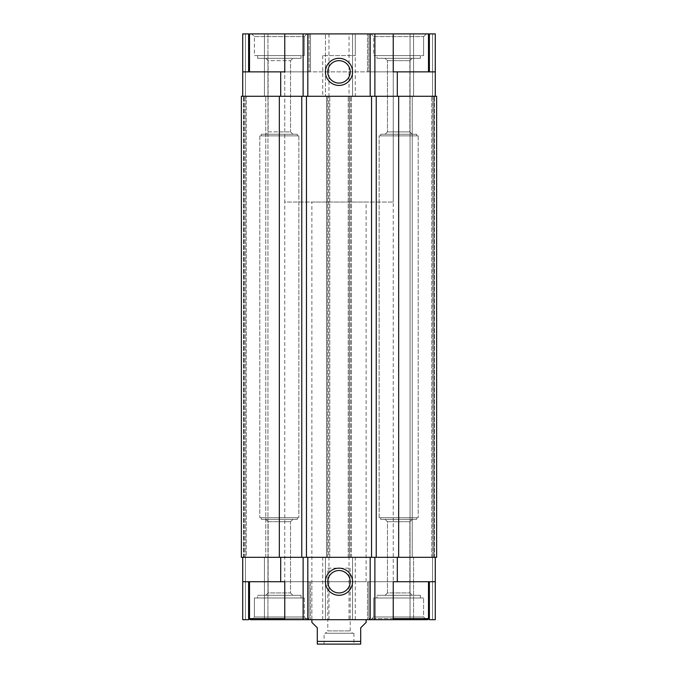 <?xml version="1.0" encoding="UTF-8"?>
<svg xmlns="http://www.w3.org/2000/svg" width="678" height="678" viewBox="0 0 678 678"><rect width="100%" height="100%" fill="white"/><g stroke="black" fill="none" stroke-linecap="round" stroke-linejoin="round"><path stroke-width="0.51" stroke-dasharray="3.39 2.54" d="M248.623 71.868L248.623 33.9L310.524 33.9L242.724 33.9L267.946 33.9L242.724 33.9L242.724 71.868L435.276 71.868L429.377 71.868L435.276 71.868L435.276 96.276L280.692 96.276L325.44 96.276L325.44 33.9L325.44 96.276L329.779 96.276L241.368 96.276L245.165 96.276L241.368 96.276L241.368 557.316L241.368 96.276L241.368 557.316L435.276 557.316L348.221 557.316L351.475 557.316L349.306 557.316L349.306 96.276L436.632 96.276L434.462 96.276L436.632 96.276L436.632 557.316L434.462 557.316L436.632 557.316L436.632 96.276L436.632 557.316L398.664 557.316L398.664 96.276M249.504 71.868L309.168 71.868L249.504 71.868L309.168 71.868L249.504 71.868L249.504 33.9L309.168 33.9L249.504 33.9L309.168 33.9L309.168 71.868L309.168 33.9L284.76 33.9L349.034 33.9L349.034 96.276L351.475 96.276L349.034 96.276M296.371 581.724L393.24 581.724L296.371 581.724M381.629 71.868L429.377 71.868L381.629 71.868M435.276 71.868L435.276 33.9L435.276 96.276L410.266 96.276L435.276 96.276L435.276 33.9L367.476 33.9L428.496 33.9L368.832 33.9L368.832 71.868L428.496 71.868L368.832 71.868L428.496 71.868L368.832 71.868L368.832 33.9L393.24 33.9L393.24 71.868L284.76 71.868L284.76 202.044L393.24 202.044L284.76 202.044M416.69 134.244L380.638 134.244L416.69 134.244L380.638 134.244L380.638 135.871L416.69 135.871L380.638 135.871L416.69 135.871L380.638 135.871L380.638 134.244L416.69 134.244L416.69 135.871L416.69 134.244M385.104 134.244L412.224 134.244L385.104 134.244L412.224 134.244L385.104 134.244L387.452 131.896L409.876 131.896L387.452 131.896L409.876 131.896L387.452 131.896L385.104 134.244M261.31 517.721L297.362 517.721L261.31 517.721L261.31 519.348L297.362 519.348L261.31 519.348L297.362 519.348L261.31 519.348L261.31 517.721L297.362 517.721L261.31 517.721M379.138 135.871L418.19 135.871L379.138 135.871L379.138 517.721L418.19 517.721L379.138 517.721L418.19 517.721L379.138 517.721L379.138 135.871L418.19 135.871L379.138 135.871M310.524 33.9L284.76 33.9L310.524 33.9L310.524 71.868L310.524 33.9M349.034 33.9L393.24 33.9L393.24 581.724L435.276 581.724L381.629 581.724L435.276 581.724L435.276 557.316L432.564 557.316L435.276 557.316L435.276 619.692L410.054 619.692L410.054 33.9L410.054 619.692L435.276 619.692L435.276 557.316L435.276 619.692L367.476 619.692L429.377 619.692L429.377 581.724M398.664 557.316L349.306 557.316L349.306 96.276L352.56 96.276L352.56 33.9L352.56 96.276L355.272 96.276L355.272 33.9L322.728 33.9L355.272 33.9L355.272 55.596L322.728 55.596L355.272 55.596M429.377 33.9L429.377 71.868M393.24 33.9L393.24 202.044M355.272 96.276L435.276 96.276M248.623 581.724L248.623 619.692L310.524 619.692L242.724 619.692L245.436 619.692L242.724 619.692L242.724 581.724L284.76 581.724L284.76 619.692L349.034 619.692L349.034 557.316M284.76 33.9L284.76 581.724L310.524 581.724L284.76 581.724L284.76 619.692L284.76 581.724M242.724 71.868L242.724 33.9L242.724 96.276L280.692 96.276L242.724 96.276M264.42 96.276L245.436 96.276L267.946 96.276L264.42 96.276L264.42 33.9L264.42 96.276M267.946 33.9L267.946 96.276L246.25 96.276L267.946 96.276L267.946 33.9M267.946 557.316L267.946 96.276L267.946 557.316L264.42 557.316L267.946 557.316L267.946 619.692L267.946 557.316M246.25 96.276L245.165 96.276L246.25 96.276L246.25 557.316L265.776 557.316L246.25 557.316L246.25 96.276M433.92 96.276L432.835 96.276L433.92 96.276L433.92 557.316L434.462 557.316L431.75 557.316L433.92 557.316L433.92 96.276M432.835 96.276L412.224 96.276L432.835 96.276L432.835 557.316L432.835 96.276M412.224 96.276L410.266 96.276L412.224 96.276L412.224 557.316L410.266 557.316L431.75 557.316L412.224 557.316L412.224 96.276M413.58 557.316L432.564 557.316L413.58 557.316L413.58 619.692L413.58 557.316M245.436 619.692L267.946 619.692L245.436 619.692L245.436 557.316L245.436 619.692M428.496 581.724L428.496 618.607L368.832 618.607L368.832 581.724L428.496 581.724L368.832 581.724L428.496 581.724L368.832 581.724L368.832 618.607L369.917 619.692L368.832 618.607L428.496 618.607L427.411 619.692L349.034 619.692M311.88 202.044L366.12 202.044L311.88 202.044L311.88 619.692L366.12 619.692L311.88 619.692L311.88 581.724L366.12 581.724L311.88 581.724M372.544 581.724L393.24 581.724L372.544 581.724M284.76 618.607L309.168 618.607L309.168 581.724L249.504 581.724L309.168 581.724L249.504 581.724L309.168 581.724L309.168 618.607L249.504 618.607L309.168 618.607L249.504 618.607L250.589 619.692L308.083 619.692L250.589 619.692L308.083 619.692L251.674 619.692L306.998 619.692L251.674 619.692L254.386 616.98L304.286 616.98L254.386 616.98L304.286 616.98L254.386 616.98L251.674 619.692M259.81 517.721L298.862 517.721L259.81 517.721L298.862 517.721L259.81 517.721L259.81 135.871L298.862 135.871L259.81 135.871L298.862 135.871L259.81 135.871L259.81 517.721M261.31 135.871L297.362 135.871L261.31 135.871L297.362 135.871L261.31 135.871L261.31 134.244L297.362 134.244L261.31 134.244L261.31 135.871M380.638 517.721L416.69 517.721L380.638 517.721L380.638 519.348L416.69 519.348L380.638 519.348L416.69 519.348L380.638 519.348L380.638 517.721L416.69 517.721L380.638 517.721M297.362 134.244L261.31 134.244L297.362 134.244L297.362 135.871L297.362 134.244M426.326 619.692L423.614 616.98L423.614 597.996L423.614 616.98L426.326 619.692L371.002 619.692L426.326 619.692L371.002 619.692L373.714 616.98L423.614 616.98L373.714 616.98L423.614 616.98L373.714 616.98L373.714 597.996L423.614 597.996L373.714 597.996L423.614 597.996L373.714 597.996L373.714 616.98L371.002 619.692L393.24 619.692L393.24 581.724M242.724 581.724L242.724 557.316M328.694 557.316L327.61 557.316L327.61 96.276L327.61 557.316L326.525 557.316L326.525 96.276L326.525 557.316L328.694 557.316L328.694 96.276L328.694 557.316M325.44 619.692L325.44 557.316L325.44 619.692M352.56 619.692L352.56 557.316L352.56 619.692M245.165 557.316L245.165 96.276L245.165 557.316M348.221 557.316L348.221 96.276L348.221 557.316M351.475 557.316L351.475 96.276L351.475 557.316M329.779 557.316L329.779 96.276L329.779 557.316M268.124 131.896L290.548 131.896L268.124 131.896L265.776 134.244L292.896 134.244L265.776 134.244L292.896 134.244L265.776 134.244L268.124 131.896L290.548 131.896L268.124 131.896L268.124 60.656L290.548 60.656L268.124 60.656L265.776 58.308L292.896 58.308L265.776 58.308L292.896 58.308L265.776 58.308L268.124 60.656L290.548 60.656L268.124 60.656L268.124 131.896M257.64 58.308L301.032 58.308L257.64 58.308L301.032 58.308L257.64 58.308L257.64 55.596L301.032 55.596L257.64 55.596L301.032 55.596L257.64 55.596L257.64 58.308M371.002 33.9L426.326 33.9L371.002 33.9L426.326 33.9L371.002 33.9L373.714 36.612L423.614 36.612L373.714 36.612L373.714 55.596L423.614 55.596L373.714 55.596L423.614 55.596L373.714 55.596L373.714 36.612L371.002 33.9M376.968 55.596L420.36 55.596L376.968 55.596L376.968 58.308L420.36 58.308L376.968 58.308L420.36 58.308L376.968 58.308L376.968 55.596L420.36 55.596L376.968 55.596M385.104 58.308L412.224 58.308L385.104 58.308L412.224 58.308L385.104 58.308L387.452 60.656L409.876 60.656L387.452 60.656L387.452 131.896L387.452 60.656L385.104 58.308M249.504 581.724L249.504 618.607M265.776 519.348L292.896 519.348L265.776 519.348L292.896 519.348L265.776 519.348L268.124 521.696L290.548 521.696L268.124 521.696L268.124 592.936L290.548 592.936L268.124 592.936L265.776 595.284L292.896 595.284L265.776 595.284L292.896 595.284L265.776 595.284L268.124 592.936L290.548 592.936L268.124 592.936L268.124 521.696L265.776 519.348M257.64 595.284L301.032 595.284L257.64 595.284L257.64 597.996L301.032 597.996L257.64 597.996L301.032 597.996L257.64 597.996L257.64 595.284L301.032 595.284L257.64 595.284M254.386 597.996L304.286 597.996L254.386 597.996L254.386 616.98L254.386 597.996L304.286 597.996L254.386 597.996M385.104 519.348L412.224 519.348L385.104 519.348L412.224 519.348L385.104 519.348L387.452 521.696L409.876 521.696L387.452 521.696L387.452 592.936L409.876 592.936L387.452 592.936L385.104 595.284L412.224 595.284L385.104 595.284L412.224 595.284L385.104 595.284L387.452 592.936L409.876 592.936L387.452 592.936L387.452 521.696L385.104 519.348M376.968 595.284L420.36 595.284L376.968 595.284L376.968 597.996L420.36 597.996L376.968 597.996L420.36 597.996L376.968 597.996L376.968 595.284L420.36 595.284L376.968 595.284M268.124 521.696L290.548 521.696L268.124 521.696M387.452 521.696L409.876 521.696L387.452 521.696M368.832 33.9L428.496 33.9L368.832 33.9M373.714 36.612L423.614 36.612L373.714 36.612M387.452 60.656L409.876 60.656L387.452 60.656M251.674 33.9L306.998 33.9L251.674 33.9L306.998 33.9L251.674 33.9L254.386 36.612L304.286 36.612L254.386 36.612L254.386 55.596L304.286 55.596L254.386 55.596L304.286 55.596L254.386 55.596L254.386 36.612L251.674 33.9M339 60.656A11.212 11.212 0 0 1 348.712 77.47A11.212 11.212 0 0 1 329.288 77.47A11.212 11.212 0 0 1 339 60.656M339 570.512A11.212 11.212 0 0 1 348.712 587.326A11.212 11.212 0 0 1 329.288 587.326A11.212 11.212 0 0 1 339 570.512M254.386 36.612L304.286 36.612L254.386 36.612M366.12 622.404L360.696 627.828L360.696 644.1L317.304 644.1L317.304 627.828L311.88 622.404M324.084 644.1L353.916 644.1L324.084 644.1L324.084 633.252L353.916 633.252L324.084 633.252M360.696 641.388L317.304 641.388M327.788 568.164L350.212 568.164L327.788 568.164L327.788 630.904L350.212 630.904L327.788 630.904L325.44 633.252L352.56 633.252L325.44 633.252M432.564 33.9L432.564 96.276L432.564 33.9M413.58 33.9L413.58 96.276L413.58 33.9M397.308 71.868L397.308 96.276M328.966 33.9L328.966 96.276M328.966 619.692L328.966 557.316M322.728 55.596L322.728 96.276M280.692 71.868L280.692 96.276M245.436 33.9L245.436 96.276L245.436 33.9M280.692 581.724L280.692 557.316M322.728 619.692L322.728 557.316M355.272 619.692L355.272 557.316M397.308 581.724L397.308 557.316M432.564 619.692L432.564 557.316L432.564 619.692M243.538 557.316L243.538 96.276L243.538 557.316M244.08 557.316L244.08 96.276L244.08 557.316M265.776 557.316L265.776 96.276L265.776 557.316M434.462 557.316L434.462 96.276L434.462 557.316M431.75 557.316L431.75 96.276L431.75 557.316M350.39 557.316L350.39 96.276L350.39 557.316M279.336 557.316L279.336 96.276M264.42 619.692L264.42 557.316L264.42 619.692M428.496 618.607L393.24 618.607M367.476 71.868L367.476 33.9L367.476 71.868M297.362 517.721L297.362 519.348L297.362 517.721M298.862 135.871L298.862 517.721L298.862 135.871M418.19 135.871L418.19 517.721L418.19 135.871M416.69 517.721L416.69 519.348L416.69 517.721M310.524 581.724L310.524 619.692L310.524 581.724M367.476 581.724L367.476 619.692L367.476 581.724M290.548 131.896L292.896 134.244L290.548 131.896L290.548 60.656L292.896 58.308L290.548 60.656L290.548 131.896M423.614 36.612L426.326 33.9L423.614 36.612L423.614 55.596L423.614 36.612M420.36 55.596L420.36 58.308L420.36 55.596M409.876 60.656L412.224 58.308L409.876 60.656L409.876 131.896L412.224 134.244L409.876 131.896L409.876 60.656M309.168 618.607L308.083 619.692L309.168 618.607M290.548 521.696L292.896 519.348L290.548 521.696L290.548 592.936L292.896 595.284L290.548 592.936L290.548 521.696M301.032 595.284L301.032 597.996L301.032 595.284M304.286 597.996L304.286 616.98L306.998 619.692L304.286 616.98L304.286 597.996M409.876 521.696L412.224 519.348L409.876 521.696L409.876 592.936L412.224 595.284L409.876 592.936L409.876 521.696M420.36 595.284L420.36 597.996L420.36 595.284M428.496 33.9L428.496 71.868M304.286 36.612L306.998 33.9L304.286 36.612L304.286 55.596L304.286 36.612M301.032 55.596L301.032 58.308L301.032 55.596M366.12 581.724L366.12 202.044M353.916 633.252L353.916 644.1M350.212 568.164L350.212 630.904L352.56 633.252"/><path stroke-width="1.02" d="M393.24 33.9L435.276 33.9L435.276 71.868L393.24 71.868L393.24 33.9L284.76 33.9L284.76 71.868L242.724 71.868L242.724 96.276L242.724 33.9L248.623 33.9L248.623 71.868M429.377 33.9L429.377 71.868M374.883 33.9L374.883 96.276M435.276 71.868L435.276 96.276M303.117 33.9L303.117 96.276M307.812 33.9L307.812 96.276M370.188 33.9L370.188 96.276M339 58.308A13.56 13.56 0 0 1 350.746 78.648A13.56 13.56 0 0 1 327.254 78.648A13.56 13.56 0 0 1 339 58.308M279.336 96.276L241.368 96.276L241.368 557.316L279.336 557.316L279.336 96.276L436.632 96.276L436.632 557.316L279.336 557.316M249.504 581.724L249.504 618.607L250.589 619.692L393.24 619.692L393.24 581.724L435.276 581.724L435.276 619.692L429.377 619.692L429.377 581.724M248.623 581.724L248.623 619.692L242.724 619.692L242.724 557.316M251.674 619.692L284.76 619.692L284.76 581.724L242.724 581.724M307.812 619.692L307.812 557.316M370.188 619.692L370.188 557.316M339 568.164A13.56 13.56 0 0 1 350.746 588.504A13.56 13.56 0 0 1 327.254 588.504A13.56 13.56 0 0 1 339 568.164M301.761 557.316L301.761 96.276M306.456 557.316L306.456 96.276M371.544 557.316L371.544 96.276M376.239 557.316L376.239 96.276M303.117 619.692L303.117 557.316M374.883 619.692L374.883 557.316M435.276 581.724L435.276 557.316M426.326 619.692L393.24 619.692L427.411 619.692L428.496 618.607L393.24 618.607M284.76 33.9L249.504 33.9L249.504 71.868M339 60.656A11.212 11.212 0 0 1 348.712 77.47A11.212 11.212 0 0 1 329.288 77.47A11.212 11.212 0 0 1 339 60.656M339 570.512A11.212 11.212 0 0 1 348.712 587.326A11.212 11.212 0 0 1 329.288 587.326A11.212 11.212 0 0 1 339 570.512M311.88 619.692L311.88 622.404L317.304 627.828L317.304 644.1L360.696 644.1L360.696 627.828L366.12 622.404L366.12 619.692M317.304 641.388L360.696 641.388M397.308 71.868L397.308 96.276M280.692 71.868L280.692 96.276M398.664 557.316L398.664 96.276M280.692 581.724L280.692 557.316M397.308 581.724L397.308 557.316M249.504 618.607L284.76 618.607M428.496 33.9L428.496 71.868M428.496 581.724L428.496 618.607"/></g></svg>
